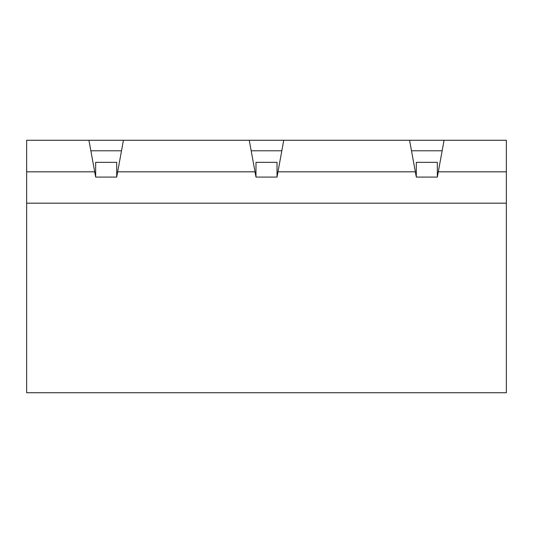 <?xml version="1.0" encoding="UTF-8"?>
<svg xmlns="http://www.w3.org/2000/svg" width="533" height="533" viewBox="0 0 533 533"><rect width="100%" height="100%" fill="white"/><g stroke="black" fill="none" stroke-linecap="round" stroke-linejoin="round"><path stroke-width="0.8" d="M281.83 150.786L251.17 150.786M409.571 140.266L283.749 140.266L277.979 171.819L415.34 171.819L409.571 140.266L444.076 140.266L438.299 171.819L506.35 171.819L506.35 392.734L26.65 392.734L26.65 140.266L123.429 140.266L117.66 171.819L255.021 171.819L249.251 140.266L123.429 140.266M95.66 177.083L95.66 162.352L116.7 162.352L116.7 177.083L95.66 177.083L94.701 171.819L26.65 171.819M94.701 171.819L88.924 140.266M506.35 171.819L506.35 140.266L444.076 140.266M249.251 140.266L283.749 140.266M255.021 171.819L255.98 177.083L277.02 177.083L277.979 171.819M116.7 177.083L117.66 171.819M506.35 203.173L26.65 203.173M415.34 171.819L416.3 177.083L437.34 177.083L438.299 171.819M121.511 150.786L90.85 150.786M442.15 150.786L411.489 150.786M416.3 177.083L416.3 162.352L437.34 162.352L437.34 177.083M255.98 177.083L255.98 162.352L277.02 162.352L277.02 177.083"/></g></svg>
